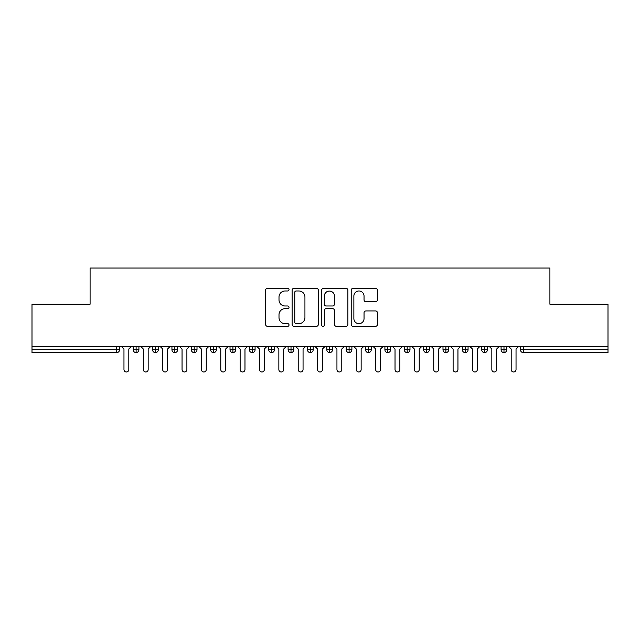 <?xml version="1.0" encoding="UTF-8"?>
<svg xmlns="http://www.w3.org/2000/svg" width="640" height="640" viewBox="0 0 640 640"><rect width="100%" height="100%" fill="white"/><g stroke="black" fill="none" stroke-linecap="round" stroke-linejoin="round"><path stroke-width="0.96" d="M289.024 289.648A1.328 1.328 0 0 0 287.696 288.312L267.504 288.312A1.904 1.904 0 0 0 265.6 290.216L265.6 324.424A1.904 1.904 0 0 0 267.504 326.32L287.696 326.32A1.328 1.328 0 0 0 289.024 324.992A1.328 1.328 0 0 0 287.696 323.664L285.08 323.664A6.08 6.08 0 0 1 279 317.584L279 314.728A6.08 6.08 0 0 1 285.08 308.648L287.696 308.648A1.328 1.328 0 0 0 289.024 307.32A1.328 1.328 0 0 0 287.696 305.992L285.08 305.992A6.08 6.08 0 0 1 279 299.904L279 297.056A6.08 6.08 0 0 1 285.08 290.976L287.696 290.976A1.328 1.328 0 0 0 289.024 289.648M375.544 301.712A1.904 1.904 0 0 0 377.44 299.808L377.44 290.216A1.904 1.904 0 0 0 375.544 288.312L353.112 288.312A1.904 1.904 0 0 0 351.216 290.216L351.216 324.424A1.904 1.904 0 0 0 353.112 326.32L375.544 326.32A1.904 1.904 0 0 0 377.44 324.424L377.44 312.832A1.904 1.904 0 0 0 375.544 310.928L365.944 310.928A1.904 1.904 0 0 0 364.04 312.832L364.04 318.576A5.08 5.08 0 0 1 358.96 323.664A5.08 5.08 0 0 1 353.872 318.576L353.872 296.056A5.08 5.08 0 0 1 358.96 290.976A5.08 5.08 0 0 1 364.04 296.056L364.04 299.808A1.904 1.904 0 0 0 365.944 301.712L375.544 301.712M32 346.624L608 346.624L608 304.224L549.912 304.224L549.912 268.016L90.088 268.016L90.088 304.224L32 304.224L32 349.72L116.656 349.72L116.656 346.624M318.336 290.216A1.904 1.904 0 0 0 316.44 288.312L294.008 288.312A1.904 1.904 0 0 0 292.112 290.216L292.112 324.424A1.904 1.904 0 0 0 294.008 326.32L316.44 326.32A1.904 1.904 0 0 0 318.336 324.424L318.336 290.216M323.56 288.312L345.992 288.312A1.904 1.904 0 0 1 347.888 290.216L347.888 324.424A1.904 1.904 0 0 1 345.992 326.32L336.392 326.32A1.904 1.904 0 0 1 334.488 324.424L334.488 310.552A1.904 1.904 0 0 0 332.592 308.648L326.224 308.648A1.904 1.904 0 0 0 324.32 310.552L324.32 324.992A1.328 1.328 0 0 1 322.992 326.32A1.328 1.328 0 0 1 321.664 324.992L321.664 290.216A1.904 1.904 0 0 1 323.56 288.312M119.56 346.624L119.56 349.72A2.904 2.904 0 0 1 116.656 352.624L32 352.624L32 349.72M608 346.624L608 352.624L523.344 352.624A2.904 2.904 0 0 1 520.44 349.72L520.44 346.624M136.112 352.624A2.904 2.904 0 0 1 133.208 349.72L133.208 346.624L133.208 349.72A2.904 2.904 0 0 0 136.112 352.624A2.904 2.904 0 0 0 138.92 349.72L138.92 346.624L138.92 349.72A2.904 2.904 0 0 1 136.112 352.624L136.112 349.72L138.92 349.72M136.112 346.624L136.112 349.72L133.208 349.72M116.656 352.624A2.904 2.904 0 0 0 119.56 349.72A2.904 2.904 0 0 1 116.656 352.624L116.656 349.72L119.56 349.72M155.48 346.624L155.48 349.72L152.576 349.72L152.576 346.624L152.576 349.72A2.904 2.904 0 0 0 155.48 352.624A2.904 2.904 0 0 0 158.288 349.72L158.288 346.624L158.288 349.72A2.904 2.904 0 0 1 155.48 352.624A2.904 2.904 0 0 1 152.576 349.72A2.904 2.904 0 0 0 155.48 352.624L155.48 349.72L158.288 349.72M174.84 346.624L174.84 349.72L171.936 349.72L171.936 346.624L171.936 349.72A2.904 2.904 0 0 0 174.84 352.624A2.904 2.904 0 0 0 177.648 349.72L177.648 346.624L177.648 349.72A2.904 2.904 0 0 1 174.84 352.624A2.904 2.904 0 0 1 171.936 349.72A2.904 2.904 0 0 0 174.84 352.624L174.84 349.72L177.648 349.72M194.2 346.624L194.2 352.624A2.904 2.904 0 0 1 191.296 349.72L191.296 346.624L191.296 349.72A2.904 2.904 0 0 0 194.2 352.624A2.904 2.904 0 0 0 197.008 349.72L197.008 346.624M213.56 346.624L213.56 352.624A2.904 2.904 0 0 1 210.656 349.72A2.904 2.904 0 0 0 213.56 352.624A2.904 2.904 0 0 1 210.656 349.72L210.656 346.624M216.368 346.624L216.368 349.72A2.904 2.904 0 0 1 213.56 352.624A2.904 2.904 0 0 0 216.368 349.72L210.656 349.72M232.92 346.624L232.92 349.72L230.016 349.72L230.016 346.624L230.016 349.72A2.904 2.904 0 0 0 232.92 352.624A2.904 2.904 0 0 0 235.728 349.72L235.728 346.624L235.728 349.72A2.904 2.904 0 0 1 232.92 352.624A2.904 2.904 0 0 1 230.016 349.72A2.904 2.904 0 0 0 232.92 352.624L232.92 349.72L235.728 349.72M252.28 352.624A2.904 2.904 0 0 1 249.376 349.72L249.376 346.624L249.376 349.72A2.904 2.904 0 0 0 252.28 352.624A2.904 2.904 0 0 0 255.088 349.72L255.088 346.624L255.088 349.72A2.904 2.904 0 0 1 252.28 352.624L252.28 349.72L255.088 349.72M271.648 346.624L271.648 349.72L268.744 349.72L268.744 346.624L268.744 349.72A2.904 2.904 0 0 0 271.648 352.624A2.904 2.904 0 0 0 274.456 349.72L274.456 346.624L274.456 349.72A2.904 2.904 0 0 1 271.648 352.624A2.904 2.904 0 0 1 268.744 349.72A2.904 2.904 0 0 0 271.648 352.624L271.648 349.72L274.456 349.72M291.008 346.624L291.008 352.624A2.904 2.904 0 0 1 288.104 349.72L288.104 346.624L288.104 349.72A2.904 2.904 0 0 0 291.008 352.624A2.904 2.904 0 0 0 293.816 349.72L293.816 346.624M310.368 346.624L310.368 352.624A2.904 2.904 0 0 1 307.464 349.72L307.464 346.624L307.464 349.72A2.904 2.904 0 0 0 310.368 352.624A2.904 2.904 0 0 0 313.176 349.72L313.176 346.624M329.728 346.624L329.728 352.624A2.904 2.904 0 0 1 326.824 349.72L326.824 346.624L326.824 349.72A2.904 2.904 0 0 0 329.728 352.624A2.904 2.904 0 0 0 332.536 349.72L332.536 346.624M349.088 346.624L349.088 349.72L346.184 349.72L346.184 346.624L346.184 349.72A2.904 2.904 0 0 0 349.088 352.624A2.904 2.904 0 0 0 351.896 349.72L351.896 346.624L351.896 349.72A2.904 2.904 0 0 1 349.088 352.624A2.904 2.904 0 0 1 346.184 349.72A2.904 2.904 0 0 0 349.088 352.624L349.088 349.72L351.896 349.72M368.448 346.624L368.448 349.72L365.544 349.72L365.544 346.624L365.544 349.72A2.904 2.904 0 0 0 368.448 352.624A2.904 2.904 0 0 0 371.256 349.72L371.256 346.624L371.256 349.72A2.904 2.904 0 0 1 368.448 352.624A2.904 2.904 0 0 1 365.544 349.72A2.904 2.904 0 0 0 368.448 352.624L368.448 349.72L371.256 349.72M387.816 346.624L387.816 349.72L384.912 349.72L384.912 346.624L384.912 349.72A2.904 2.904 0 0 0 387.816 352.624A2.904 2.904 0 0 0 390.624 349.72L390.624 346.624L390.624 349.72A2.904 2.904 0 0 1 387.816 352.624A2.904 2.904 0 0 1 384.912 349.72A2.904 2.904 0 0 0 387.816 352.624L387.816 349.72L390.624 349.72M407.176 346.624L407.176 352.624A2.904 2.904 0 0 1 404.272 349.72L404.272 346.624L404.272 349.72A2.904 2.904 0 0 0 407.176 352.624A2.904 2.904 0 0 0 409.984 349.72L409.984 346.624M426.536 346.624L426.536 352.624A2.904 2.904 0 0 1 423.632 349.72L423.632 346.624L423.632 349.72A2.904 2.904 0 0 0 426.536 352.624A2.904 2.904 0 0 0 429.344 349.72L429.344 346.624M445.896 346.624L445.896 349.72L442.992 349.72L442.992 346.624L442.992 349.72A2.904 2.904 0 0 0 445.896 352.624A2.904 2.904 0 0 0 448.704 349.72L448.704 346.624L448.704 349.72A2.904 2.904 0 0 1 445.896 352.624A2.904 2.904 0 0 1 442.992 349.72A2.904 2.904 0 0 0 445.896 352.624L445.896 349.72L448.704 349.72M465.256 346.624L465.256 352.624A2.904 2.904 0 0 1 462.352 349.72L462.352 346.624L462.352 349.72A2.904 2.904 0 0 0 465.256 352.624A2.904 2.904 0 0 0 468.064 349.72L468.064 346.624M484.616 346.624L484.616 352.624A2.904 2.904 0 0 1 481.712 349.72L481.712 346.624L481.712 349.72A2.904 2.904 0 0 0 484.616 352.624A2.904 2.904 0 0 0 487.424 349.72L487.424 346.624M503.984 346.624L503.984 352.624A2.904 2.904 0 0 1 501.08 349.72L501.08 346.624L501.08 349.72A2.904 2.904 0 0 0 503.984 352.624A2.904 2.904 0 0 0 506.792 349.72L506.792 346.624M252.28 346.624L252.28 349.72L249.376 349.72M296.104 290.976A1.328 1.328 0 0 0 294.768 292.304L294.768 322.328A1.328 1.328 0 0 0 296.104 323.664L298.856 323.664A6.08 6.08 0 0 0 304.936 317.584L304.936 297.056A6.08 6.08 0 0 0 298.856 290.976L296.104 290.976M334.488 296.152A5.08 5.08 0 0 0 329.408 291.072A5.08 5.08 0 0 0 324.32 296.152L324.32 304.088A1.904 1.904 0 0 0 326.224 305.992L332.592 305.992A1.904 1.904 0 0 0 334.488 304.088L334.488 296.152M123.968 369.568L123.968 349.04L123.968 369.568A2.424 2.424 0 0 0 126.384 371.984A2.424 2.424 0 0 0 128.808 369.568L128.808 349.04L128.808 369.568M131.224 346.624L128.808 349.04M123.968 349.04L121.544 346.624M143.328 369.568L143.328 349.04L143.328 369.568A2.424 2.424 0 0 0 145.744 371.984A2.424 2.424 0 0 0 148.168 369.568L148.168 349.04L148.168 369.568M162.688 369.568L162.688 349.04L162.688 369.568A2.424 2.424 0 0 0 165.112 371.984A2.424 2.424 0 0 0 167.528 369.568L167.528 349.04L167.528 369.568M182.048 369.568L182.048 349.04L182.048 369.568A2.424 2.424 0 0 0 184.472 371.984A2.424 2.424 0 0 0 186.888 369.568L186.888 349.04L186.888 369.568M201.408 369.568L201.408 349.04L201.408 369.568A2.424 2.424 0 0 0 203.832 371.984A2.424 2.424 0 0 0 206.256 369.568L206.256 349.04L206.256 369.568M150.592 346.624L148.168 349.04M143.328 349.04L140.904 346.624M169.952 346.624L167.528 349.04M162.688 349.04L160.272 346.624M189.312 346.624L186.888 349.04M182.048 349.04L179.632 346.624M208.672 346.624L206.256 349.04M201.408 349.04L198.992 346.624M220.776 369.568L220.776 349.04L220.776 369.568A2.424 2.424 0 0 0 223.192 371.984A2.424 2.424 0 0 0 225.616 369.568L225.616 349.04L225.616 369.568M228.032 346.624L225.616 349.04M220.776 349.04L218.352 346.624M240.136 369.568L240.136 349.04L240.136 369.568A2.424 2.424 0 0 0 242.552 371.984A2.424 2.424 0 0 0 244.976 369.568L244.976 349.04L244.976 369.568M247.392 346.624L244.976 349.04M240.136 349.04L237.712 346.624M259.496 369.568L259.496 349.04L259.496 369.568A2.424 2.424 0 0 0 261.912 371.984A2.424 2.424 0 0 0 264.336 369.568L264.336 349.04L264.336 369.568M266.76 346.624L264.336 349.04M259.496 349.04L257.072 346.624M278.856 369.568L278.856 349.04L278.856 369.568A2.424 2.424 0 0 0 281.28 371.984A2.424 2.424 0 0 0 283.696 369.568L283.696 349.04L283.696 369.568M286.12 346.624L283.696 349.04M278.856 349.04L276.44 346.624M298.216 369.568L298.216 349.04L298.216 369.568A2.424 2.424 0 0 0 300.64 371.984A2.424 2.424 0 0 0 303.056 369.568L303.056 349.04L303.056 369.568M305.48 346.624L303.056 349.04M298.216 349.04L295.8 346.624M317.576 369.568L317.576 349.04L317.576 369.568A2.424 2.424 0 0 0 320 371.984A2.424 2.424 0 0 0 322.424 369.568L322.424 349.04L322.424 369.568M324.84 346.624L322.424 349.04M317.576 349.04L315.16 346.624M336.944 369.568L336.944 349.04L336.944 369.568A2.424 2.424 0 0 0 339.36 371.984A2.424 2.424 0 0 0 341.784 369.568L341.784 349.04L341.784 369.568M344.2 346.624L341.784 349.04M336.944 349.04L334.52 346.624M356.304 369.568L356.304 349.04L356.304 369.568A2.424 2.424 0 0 0 358.72 371.984A2.424 2.424 0 0 0 361.144 369.568L361.144 349.04L361.144 369.568M363.56 346.624L361.144 349.04M356.304 349.04L353.88 346.624M375.664 369.568L375.664 349.04L375.664 369.568A2.424 2.424 0 0 0 378.088 371.984A2.424 2.424 0 0 0 380.504 369.568L380.504 349.04L380.504 369.568M382.928 346.624L380.504 349.04M375.664 349.04L373.24 346.624M395.024 369.568L395.024 349.04L395.024 369.568A2.424 2.424 0 0 0 397.448 371.984A2.424 2.424 0 0 0 399.864 369.568L399.864 349.04L399.864 369.568M402.288 346.624L399.864 349.04M395.024 349.04L392.608 346.624M414.384 369.568L414.384 349.04L414.384 369.568A2.424 2.424 0 0 0 416.808 371.984A2.424 2.424 0 0 0 419.224 369.568L419.224 349.04L419.224 369.568M421.648 346.624L419.224 349.04M414.384 349.04L411.968 346.624M433.744 369.568L433.744 349.04L433.744 369.568A2.424 2.424 0 0 0 436.168 371.984A2.424 2.424 0 0 0 438.592 369.568L438.592 349.04L438.592 369.568M441.008 346.624L438.592 349.04M433.744 349.04L431.328 346.624M453.112 369.568L453.112 349.04L453.112 369.568A2.424 2.424 0 0 0 455.528 371.984A2.424 2.424 0 0 0 457.952 369.568L457.952 349.04L457.952 369.568M460.368 346.624L457.952 349.04M453.112 349.04L450.688 346.624M472.472 369.568L472.472 349.04L472.472 369.568A2.424 2.424 0 0 0 474.888 371.984A2.424 2.424 0 0 0 477.312 369.568L477.312 349.04L477.312 369.568M479.728 346.624L477.312 349.04M472.472 349.04L470.048 346.624M491.832 369.568L491.832 349.04L491.832 369.568A2.424 2.424 0 0 0 494.256 371.984A2.424 2.424 0 0 0 496.672 369.568L496.672 349.04L496.672 369.568M499.096 346.624L496.672 349.04M491.832 349.04L489.408 346.624M511.192 369.568L511.192 349.04L511.192 369.568A2.424 2.424 0 0 0 513.616 371.984A2.424 2.424 0 0 0 516.032 369.568L516.032 349.04L516.032 369.568M518.456 346.624L516.032 349.04M511.192 349.04L508.776 346.624M523.344 346.624L523.344 349.72L608 349.72M523.344 349.72L523.344 352.624A2.904 2.904 0 0 1 520.44 349.72L523.344 349.72M191.296 349.72A2.904 2.904 0 0 0 194.2 352.624A2.904 2.904 0 0 0 197.008 349.72L191.296 349.72M288.104 349.72A2.904 2.904 0 0 0 291.008 352.624A2.904 2.904 0 0 0 293.816 349.72L288.104 349.72M307.464 349.72A2.904 2.904 0 0 0 310.368 352.624A2.904 2.904 0 0 0 313.176 349.72L307.464 349.72M326.824 349.72A2.904 2.904 0 0 0 329.728 352.624A2.904 2.904 0 0 0 332.536 349.72L326.824 349.72M404.272 349.72A2.904 2.904 0 0 0 407.176 352.624A2.904 2.904 0 0 0 409.984 349.72L404.272 349.72M423.632 349.72A2.904 2.904 0 0 0 426.536 352.624A2.904 2.904 0 0 0 429.344 349.72L423.632 349.72M462.352 349.72L468.064 349.72A2.904 2.904 0 0 1 465.256 352.624M481.712 349.72A2.904 2.904 0 0 0 484.616 352.624A2.904 2.904 0 0 0 487.424 349.72L481.712 349.72M501.08 349.72A2.904 2.904 0 0 0 503.984 352.624A2.904 2.904 0 0 0 506.792 349.72L501.08 349.72"/></g></svg>
